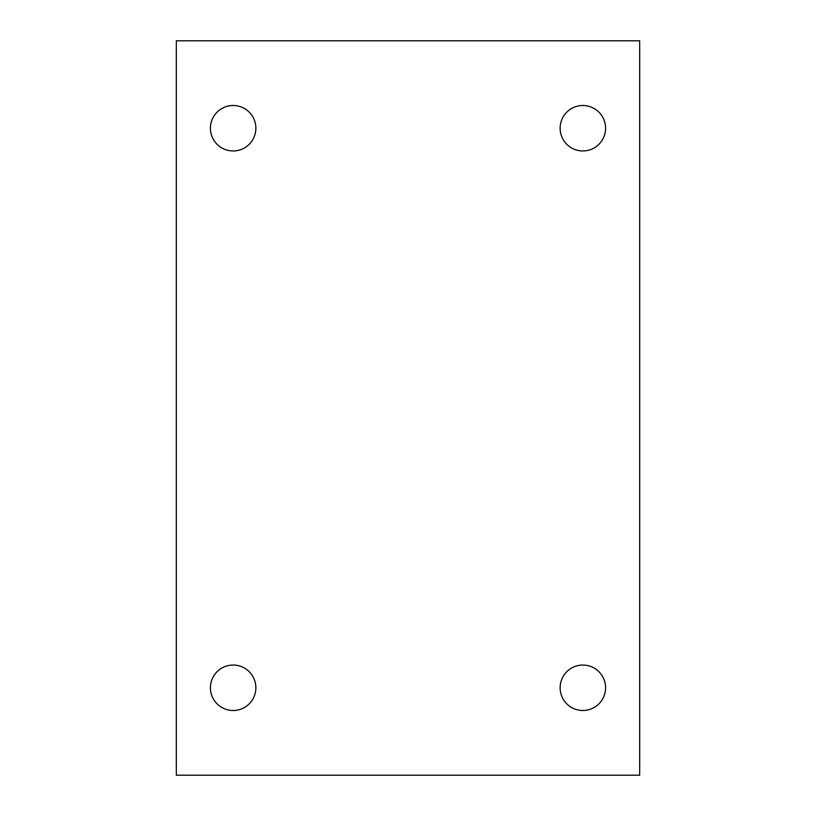 <?xml version="1.0" encoding="UTF-8"?>
<svg xmlns="http://www.w3.org/2000/svg" width="816" height="816" viewBox="0 0 816 816"><rect width="100%" height="100%" fill="white"/><g stroke="black" fill="none" stroke-linecap="round" stroke-linejoin="round"><path stroke-width="1.22" d="M176.317 775.2L639.683 775.2L639.683 40.8L176.317 40.8L176.317 775.2M255.877 687.776A22.736 22.736 0 0 1 221.779 707.462A22.736 22.736 0 0 1 221.779 668.09A22.736 22.736 0 0 1 255.877 687.776M605.584 128.224A22.736 22.736 0 0 1 571.496 147.91A22.736 22.736 0 0 1 571.496 108.538A22.736 22.736 0 0 1 605.584 128.224M605.584 687.776A22.736 22.736 0 0 1 571.496 707.462A22.736 22.736 0 0 1 571.496 668.09A22.736 22.736 0 0 1 605.584 687.776M255.877 128.224A22.736 22.736 0 0 1 221.779 147.91A22.736 22.736 0 0 1 221.779 108.538A22.736 22.736 0 0 1 255.877 128.224"/></g></svg>
